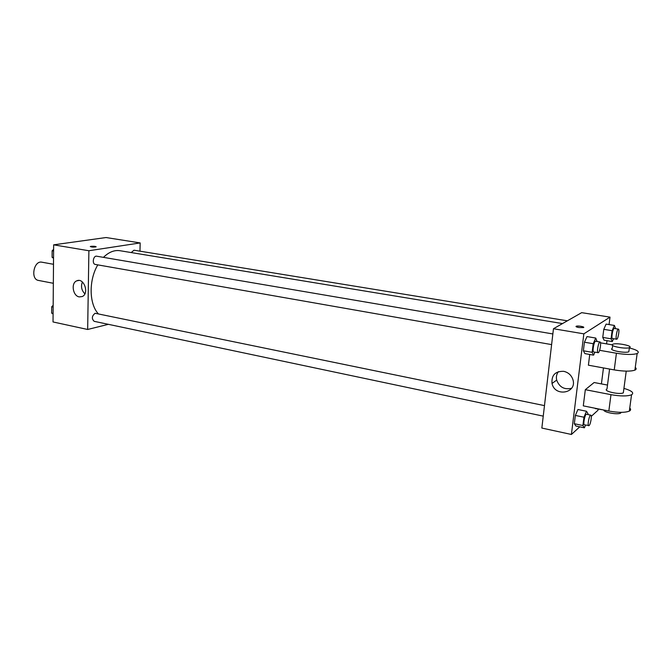<?xml version="1.0" encoding="UTF-8"?>
<svg xmlns="http://www.w3.org/2000/svg" width="672" height="672" viewBox="0 0 672 672"><rect width="100%" height="100%" fill="white"/><g stroke="black" fill="none" stroke-linecap="round" stroke-linejoin="round"><path stroke-width="1.01" d="M53.491 264.289L41.908 262.198C33.785 260.249 30.223 279.334 38.506 280.434L53.34 283.29M108.385 324.332L87.662 329.473L53.029 321.955L53.651 244.835L106.042 237.535L140.179 242.928L139.961 251.177M562.514 323.585L119.986 250.715C114.316 249.883 108.805 252.092 103.446 257.359M97.81 264.877C88.687 279.997 89.032 303.786 98.263 313.748M87.662 329.473L88.889 250.748L140.179 242.928M552.854 333.95L96.709 256.208C93.265 255.41 91.82 264.037 95.323 264.44L551.611 344.602M567.361 320.813L133.997 250.202L131.208 252.563M543.245 416.136L94.164 321.325C91.476 318.696 91.795 316.008 95.113 313.278L544.471 405.619M88.889 250.748L53.651 244.835M79.279 296.906C72.853 296.033 70.762 283.063 76.709 280.854C83.807 277.234 89.578 293.429 82.286 296.528L79.279 296.906M90.3 246.59L91.031 246.313C94.063 246.137 95.743 246.322 96.071 246.868C93.265 247.279 91.367 247.153 90.384 246.481L96.155 246.758M84.874 293.807C81.53 290.363 80.707 286.432 82.396 281.996M579.785 426.829L571.402 434.465L541.85 428.056L553.468 328.734L581.683 312.656L610.016 317.134L609.059 324.576M53.088 313.958L51.66 313.127L51.71 306.751L53.164 305.298M53.096 313.429L51.66 313.127M53.147 307.054L51.71 306.751M53.542 258.241L52.088 257.284L52.139 250.757L53.609 249.362M53.542 257.544L52.088 257.284M53.6 251.009L52.139 250.757M585.564 425.074L584.405 427.812L582.901 425.544L583.951 417.211L586.496 411.256L587.975 413.624L587.849 414.557M590.789 415.162L586.48 414.271C585.018 413.692 582.834 424.771 584.405 424.83L589.1 425.569C590.638 424.36 592.133 415.162 590.789 415.162C589.336 414.582 587.16 425.687 588.706 425.737M586.496 411.256L577.928 409.508L575.35 415.43L577.928 409.508M584.405 427.812L575.879 425.998L574.316 423.721L575.35 415.43L583.951 417.211M582.901 425.544L574.316 423.721L575.35 415.43M594.896 352.204L593.594 355.152L592.133 352.313L593.216 343.711L595.753 338.058L597.114 341.494M600.029 341.989L595.636 341.242C594.098 340.704 592.066 351.985 593.695 351.994L598.382 352.674C599.962 351.767 601.465 341.956 600.029 341.989C598.517 341.452 596.476 352.766 598.08 352.766M595.753 338.058L587.009 336.58L584.43 342.208L587.009 336.58M593.594 355.152L584.884 353.606L583.372 350.776L584.43 342.208L593.216 343.711M592.133 352.313L583.372 350.776L584.43 342.208M595.274 408.568L603.204 409.895M613.519 338.755L612.31 341.569L611.066 338.806L612.116 330.7L614.41 325.441L615.577 328.667M618.416 329.137L614.25 328.457C612.889 327.97 611.016 338.604 612.461 338.579L616.871 339.2C618.274 338.411 619.71 329.078 618.416 329.137C617.081 328.658 615.199 339.301 616.619 339.276M614.41 325.441L606.11 324.097L603.784 329.33L606.11 324.097M612.31 341.569L604.044 340.166L602.75 337.411L603.784 329.33L612.116 330.7M611.066 338.806L602.75 337.411L603.784 329.33M598.156 409.147L598.021 410.197L591.276 416.346M563.732 371.33C568.201 372.372 571.234 375.035 572.821 379.344C577.651 393.154 554.828 397.463 552.023 383.46C551.368 375.161 555.274 371.12 563.732 371.33M571.402 434.465L583.85 333.841L553.468 328.734L581.683 312.656M541.85 428.056L553.468 328.734M558.398 371.658C556.559 374.136 555.988 376.95 556.685 380.108C559.39 387.206 564.362 389.928 571.595 388.273M578.836 327.533C576.458 327.071 575.602 326.642 576.265 326.231C577.912 325.492 585.463 326.911 583.456 327.592L578.836 327.533M583.85 333.841L610.016 317.134M583.733 327.356C582.053 326.273 579.558 325.903 576.265 326.231L575.988 326.466M606.984 340.67L606.572 343.871M603.464 367.937L601.406 383.905M604.044 340.166L602.75 337.411M584.884 353.606L583.372 350.776M575.879 425.998L574.316 423.721M589.739 354.472L588.395 365.19L614.233 369.902C623.759 371.465 630.647 371.54 634.897 370.129C636.443 369.424 636.569 368.525 635.267 367.441M607.505 385.064L594.124 382.519L585.32 389.684L583.288 405.863L608.832 411.029C618.248 412.726 625.086 412.751 629.336 411.104C630.882 410.273 631.025 409.24 629.756 408.013M609.588 369.054L606.984 389.054C602.389 390.978 619.483 394.976 623.33 392.843L623.524 391.381M585.32 389.684L610.982 394.666L608.832 411.029M623.927 388.374C631.856 390.743 634.393 392.885 631.546 394.8C627.295 396.354 620.441 396.312 610.982 394.666M603.75 410.004C603.624 412.381 617.618 414.977 620.617 413.104L621.247 412.339M611.923 348.558C608.924 350.339 625.313 353.472 628.832 351.775L629 350.515M599.6 350.314L616.426 353.245C625.993 354.749 632.898 354.841 637.157 353.539C639.988 351.91 637.384 350.036 629.353 347.92M612.209 344.837L600.508 342.838M612.461 344.45L612.822 344.257C616.543 342.476 633.956 345.988 629.387 347.626C625.867 349.297 609.462 346.189 612.461 344.45M616.426 353.245L614.233 369.902M78.826 280.459L76.709 280.854M552.023 383.46L556.685 380.108M623.33 392.843L626.237 371.137M620.617 413.104L620.718 412.331M612.662 345.484L612.284 348.365M629.387 347.626L628.832 351.775M631.546 394.8L629.336 411.104M637.157 353.539L634.897 370.129"/></g></svg>
